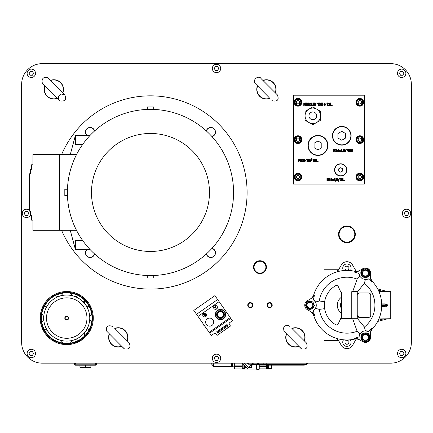 <?xml version="1.0" encoding="UTF-8"?>
<svg xmlns="http://www.w3.org/2000/svg" width="433" height="433" viewBox="0 0 433 433"><rect width="100%" height="100%" fill="white"/><g stroke="black" fill="none" stroke-linecap="round" stroke-linejoin="round"><path stroke-width="0.65" d="M21.65 84.251L21.65 342.546A20.611 20.611 0 0 0 42.261 363.157L390.739 363.157A20.611 20.611 0 0 0 411.35 342.546L411.35 84.251A20.611 20.611 0 0 0 390.739 63.64L42.261 63.64A20.611 20.611 0 0 0 21.65 84.251M269.64 302.613A2.576 2.576 0 0 1 271.87 306.477A2.576 2.576 0 0 1 267.41 306.477A2.576 2.576 0 0 1 269.64 302.613M250.317 302.613A2.576 2.576 0 0 1 252.547 306.477A2.576 2.576 0 0 1 248.087 306.477A2.576 2.576 0 0 1 250.317 302.613M346.936 225.961A8.373 8.373 0 0 1 354.189 238.518A8.373 8.373 0 0 1 339.683 238.518A8.373 8.373 0 0 1 346.936 225.961M259.979 260.742A6.441 6.441 0 0 1 265.559 270.403A6.441 6.441 0 0 1 254.398 270.403A6.441 6.441 0 0 1 259.979 260.742M259.979 261.267A5.916 5.916 0 0 1 265.104 270.143A5.916 5.916 0 0 1 254.853 270.143A5.916 5.916 0 0 1 259.979 261.267M346.936 226.481A7.848 7.848 0 0 1 353.734 238.258A7.848 7.848 0 0 1 340.138 238.258A7.848 7.848 0 0 1 346.936 226.481M250.317 303.046A2.143 2.143 0 0 1 252.168 306.255A2.143 2.143 0 0 1 248.461 306.255A2.143 2.143 0 0 1 250.317 303.046M269.64 303.046A2.143 2.143 0 0 1 271.496 306.255A2.143 2.143 0 0 1 267.789 306.255A2.143 2.143 0 0 1 269.64 303.046M251.605 365.344L251.573 367.72L249.094 367.687L249.094 366.94M249.094 367.687L251.573 367.72M249.062 367.72L249.029 367.005L249.029 367.644L248.385 367.644M253.089 363.157A4.189 4.189 0 0 1 250.317 364.207L247.898 364.207L247.292 363.157M253.424 364.532A5.477 5.477 0 0 1 250.539 365.495M243.876 364.586L243.876 368.256L244.423 368.878L234.529 368.878L234.529 366.654L241.95 366.654L241.95 365.89L234.529 365.89L234.529 366.654M234.215 363.157L234.215 368.331L234.529 368.878L244.585 369.04L244.423 367.644L247.124 367.834M234.529 365.89L234.253 363.157M242.226 363.157L241.95 365.89M259.248 368.862L266.106 368.862L266.106 366.654L259.248 366.654L259.248 368.862M266.419 368.331L266.106 368.878L259.248 368.878L259.248 364.532L259.248 365.89L266.106 365.89L266.23 365.176M249.191 367.752L248.201 367.834M246.934 367.644L244.423 367.644L244.423 365.133M243.876 368.256L242.264 368.256L241.95 368.862L241.95 366.654M259.118 364.532L259.118 369.36L256.753 369.36L256.753 364.532M256.433 364.532L256.433 369.04L256.753 369.36M266.106 365.89L266.106 366.654M242.264 363.157L242.264 368.256M251.541 367.687L251.541 365.36M253.343 363.157L252.737 364.207L250.317 364.207A4.189 4.189 0 0 1 247.546 363.157M242.448 363.157L247.66 368.369L251.503 364.532L252.921 364.532M251.503 364.532L263.843 364.532L263.843 363.157M266.923 365.176L303.782 365.176A5.153 5.153 0 0 0 307.868 363.157A5.153 5.153 0 0 1 303.782 365.176L303.782 364.532A4.509 4.509 0 0 0 307.019 363.157M263.843 365.176L263.843 364.532L266.165 364.532L266.165 363.157M213.166 363.157L213.631 366.464L210.822 363.157M231.958 363.157L231.958 366.865L232.602 366.859L232.602 363.157M268.352 368.396L267.388 368.396L267.388 365.176L267.388 368.396L266.419 368.396L266.419 365.176M271.767 365.176L271.637 368.683L268.384 368.683L268.384 365.176M268.352 365.176L268.384 368.683M271.637 365.176L271.637 368.683M90.892 367.281L88.159 367.698L85.42 367.346L85.42 365.436L86.08 365.203M84.754 365.203L85.42 365.436M85.42 367.346L82.681 367.698L79.943 367.07L79.943 365.203M90.892 367.07L90.892 365.203M96.532 363.157L96.532 364.088L96.532 363.157M96.532 364.088L96.207 364.943L95.514 365.203L75.32 365.203L74.633 364.943L74.308 363.157M96.207 364.943L95.417 364.185L75.418 364.185L74.633 364.943M79.943 367.319L80.008 367.357A5.477 0.476 0 0 0 82.681 367.698A5.477 0.476 0 0 0 88.159 367.698A5.477 0.476 0 0 0 90.833 367.357L90.892 367.319M78.476 341.009A2.576 2.576 0 0 0 79.78 340.663L78.492 341.404L78.119 341.188L78.492 341.404L79.78 340.663A2.576 2.576 0 0 0 80.738 339.705M78.492 294.732L78.119 294.954L78.492 294.732L80.982 296.167M80.738 296.437A2.576 2.576 0 0 0 79.78 295.479L78.584 294.786M81.074 296.221L81.074 296.659M92.446 316.366L92.824 316.583L92.446 316.366M92.824 316.583L92.824 319.559L92.446 319.776L92.824 319.559M49.194 299.869C49.064 299.333 43.462 307.04 44.004 307.008L47.137 305.795L49.005 303.219L49.091 299.966A25.282 25.282 0 0 1 54.975 295.69L58.092 296.616L61.123 295.631L63.245 293.033C63.456 292.524 54.39 295.463 54.85 295.761L54.975 295.69A25.282 25.282 0 0 0 49.091 299.966L49.194 299.869A25.282 25.282 0 0 1 78.557 295.717M43.663 316.48L43.663 319.662L43.663 316.48L41.822 313.795A25.282 25.282 0 0 1 44.069 306.883A25.282 25.282 0 0 0 41.822 313.795L41.844 313.654C41.427 313.297 41.422 322.829 41.844 322.482L41.822 322.347A25.282 25.282 0 0 0 44.069 329.259L44.004 329.129C43.457 329.085 49.059 336.798 49.194 336.273L49.091 336.176A25.282 25.282 0 0 0 54.975 340.446L54.85 340.381C54.379 340.668 63.445 343.618 63.245 343.109L63.104 343.088A25.282 25.282 0 0 0 70.373 343.088L70.233 343.109C70.022 343.618 79.087 340.674 78.633 340.381L78.503 340.446A25.282 25.282 0 0 0 84.386 336.176L84.283 336.273C84.413 336.809 90.015 329.102 89.474 329.129L89.409 329.259A25.282 25.282 0 0 0 91.655 322.347L91.634 322.482C92.05 322.845 92.056 313.308 91.634 313.654L91.655 313.795A25.282 25.282 0 0 0 89.409 306.883L89.474 307.008C90.021 307.051 84.424 299.338 84.283 299.869L84.386 299.966A25.282 25.282 0 0 0 78.503 295.69L78.633 295.761A25.282 25.282 0 0 1 89.436 306.932M89.474 307.008A25.282 25.282 0 0 1 91.65 322.401M91.634 322.482A25.282 25.282 0 0 1 84.343 336.214M84.283 336.273A25.282 25.282 0 0 1 70.314 343.098M70.233 343.109A25.282 25.282 0 0 1 54.921 340.419M54.85 340.381A25.282 25.282 0 0 1 44.042 329.204M44.004 329.129A25.282 25.282 0 0 1 41.833 313.736M41.844 313.654A25.282 25.282 0 0 1 49.135 299.923M78.633 295.761C79.098 295.474 70.038 292.524 70.233 293.033L72.354 295.631L70.314 294.965M43.663 319.662L41.822 322.347A25.282 25.282 0 0 0 44.069 329.259L47.137 330.347L49.005 332.923L49.091 336.176A25.282 25.282 0 0 0 54.975 340.446L58.092 339.526L61.123 340.506L63.104 343.088A25.282 25.282 0 0 0 70.373 343.088L72.354 340.506L75.385 339.526L78.503 340.446A25.282 25.282 0 0 0 84.386 336.176L84.473 332.923L86.346 330.347L89.409 329.259A25.282 25.282 0 0 0 91.655 322.347L89.815 319.662L89.815 316.48L91.655 313.795A25.282 25.282 0 0 0 89.409 306.883L86.346 305.795L84.473 303.219L84.386 299.966A25.282 25.282 0 0 0 78.503 295.69L75.385 296.616L72.354 295.631M66.742 292.789A25.282 25.282 0 0 1 70.373 293.049A25.282 25.282 0 0 0 63.104 293.049M87.607 307.533L86.346 305.795M84.473 303.219L83.206 301.482M56.052 338.86L58.092 339.526M61.123 340.506L63.169 341.172M77.431 297.282L75.385 296.616M79.78 295.479A2.576 2.576 0 0 0 78.476 295.133M55.002 295.133A2.576 2.576 0 0 0 52.745 296.437M52.501 296.167L52.409 296.659M52.409 296.221L54.986 294.732L55.364 294.954L55.078 294.786M40.745 316.528L40.745 319.608M40.653 316.583L41.032 316.366M41.032 319.776L40.653 319.559M41.005 316.767A2.576 2.576 0 0 0 41.005 319.375M52.409 339.483L52.409 339.916L53.097 340.316M52.745 339.705A2.576 2.576 0 0 0 53.697 340.663L52.409 339.916M55.364 341.188L54.986 341.404L55.364 341.188M81.074 339.483L81.074 339.916L79.78 340.663M53.697 340.663A2.576 2.576 0 0 0 55.002 341.009M54.986 294.732L53.697 295.479M66.742 291.523A26.548 26.548 0 0 1 89.728 331.342A26.548 26.548 0 0 1 43.749 331.342A26.548 26.548 0 0 1 66.742 291.523M66.742 292.302A25.764 25.764 0 0 1 89.052 330.953A25.764 25.764 0 0 1 44.426 330.953A25.764 25.764 0 0 1 66.742 292.302M66.742 297.844A20.227 20.227 0 0 1 84.256 328.182A20.227 20.227 0 0 1 49.221 328.182A20.227 20.227 0 0 1 66.742 297.844M66.742 316.139A1.932 1.932 0 0 1 68.414 319.034A1.932 1.932 0 0 1 65.064 319.034A1.932 1.932 0 0 1 66.742 316.139M66.742 316.458A1.613 1.613 0 0 1 68.133 318.877A1.613 1.613 0 0 1 65.345 318.877A1.613 1.613 0 0 1 66.742 316.458M89.815 319.662L89.815 316.48M92.473 319.375A2.576 2.576 0 0 0 92.473 316.767M211.894 136.498A4.509 4.509 0 0 0 213.036 128.184A4.509 4.509 0 0 0 206.444 131.047M94.508 131.047A4.509 4.509 0 0 0 87.921 128.184A4.509 4.509 0 0 0 86.936 135.296M86.936 249.63A4.509 4.509 0 0 0 86.941 256.006A4.509 4.509 0 0 0 94.508 253.879M206.444 253.879A4.509 4.509 0 0 0 214.016 256A4.509 4.509 0 0 0 211.894 248.434M90.172 135.296L75.434 135.296L70.26 154.619M59.651 154.619L32.924 154.619L32.924 164.756L31.636 164.756L31.636 169.265L30.348 169.265L30.348 173.774L29.379 173.774L29.379 211.152L30.348 211.152L30.348 215.661L31.636 215.661L31.636 220.17L32.924 220.17L32.924 230.307L59.651 230.307L59.651 154.619L76.5 154.619M82.757 240.613L75.434 240.613L75.434 249.63L90.172 249.63M70.26 230.307L75.434 249.63M76.5 230.307L59.651 230.307M59.716 230.307L59.716 154.619M67.386 192.474L67.386 193.086M67.391 193.713L67.402 194.287M67.429 195.142L67.445 189.243L64.809 189.243L64.809 195.684L67.445 195.684M147.258 275.496L147.258 277.975L153.699 277.975L153.699 275.496L150.37 275.556M151.415 275.55L151.702 275.55M152.248 275.54L152.779 275.523M152.806 275.523L153.13 275.512M153.147 275.512L153.417 275.507M149.964 275.556L147.501 275.502M148.665 109.392L147.258 109.435L147.258 106.956L153.699 106.956L153.699 109.435M151.106 109.376L149.731 109.376M149.531 109.376L149.25 109.381M147.258 109.435L149.694 109.376M150.998 109.37L151.712 109.381M75.434 135.296L75.434 144.313L82.757 144.313M150.478 109.37A83.093 83.093 0 0 0 78.514 234.009A83.093 83.093 0 0 0 222.438 234.009A83.093 83.093 0 0 0 150.478 109.37M86.708 249.63A4.671 4.671 0 0 0 87.872 256.904A4.671 4.671 0 0 0 94.643 254.003M206.308 254.003A4.671 4.671 0 0 0 215.477 253.213A4.671 4.671 0 0 0 212.013 248.298M212.013 136.628A4.671 4.671 0 0 0 210.828 127.443A4.671 4.671 0 0 0 206.308 130.923M94.643 130.923A4.671 4.671 0 0 0 85.842 130.252A4.671 4.671 0 0 0 86.708 135.296M61.578 230.307A96.619 96.619 0 0 0 246.231 179.543A96.619 96.619 0 0 0 61.578 154.619M150.478 133.467A58.996 58.996 0 0 0 99.384 221.961A58.996 58.996 0 0 0 201.567 221.961A58.996 58.996 0 0 0 150.478 133.467M343.104 178.293L342.59 178.293L342.59 180.87L344.392 180.87L344.392 180.355L343.104 180.355L343.104 178.293M341.139 179.581A0.514 0.514 0 0 0 340.625 180.096L340.625 180.355A0.514 0.514 0 0 0 341.139 180.87L341.653 180.87A0.514 0.514 0 0 0 342.173 180.355L342.173 180.096A0.514 0.514 0 0 0 341.653 179.581A0.514 0.514 0 0 0 342.173 179.067L342.173 178.807A0.514 0.514 0 0 0 341.653 178.293L341.139 178.293A0.514 0.514 0 0 0 340.625 178.807L340.625 179.067A0.514 0.514 0 0 0 341.139 179.581M339.18 178.163L338.081 181.194L338.444 181.324L339.542 178.299L339.18 178.163M337.307 180.485L336.279 180.485L336.279 180.87L337.513 180.87A0.438 0.438 0 0 0 337.951 180.431L337.951 179.76A0.438 0.438 0 0 0 337.513 179.322L336.663 179.322L336.663 178.677L337.951 178.677L337.951 178.293L336.279 178.293L336.279 179.711L337.307 179.711L337.307 180.485M335.629 180.453L335.348 181.324L335.986 180.453L335.629 180.453M334.698 178.293L334.038 179.083L334.373 179.365L334.698 178.975L334.698 180.87L335.164 180.87L335.164 178.293L334.698 178.293M332.945 179.901L332.441 180.87L333.118 180.236L333.794 180.87L333.296 179.901L333.794 178.937L333.118 179.571L332.441 178.937L332.945 179.901M331.575 178.293L330.541 180.225L331.575 180.225L331.575 180.87L331.959 180.87L332.219 179.841L331.959 178.293L331.575 178.293M329.708 178.293L329.042 179.083L329.378 179.365L329.708 178.975L329.708 180.87L330.168 180.87L330.168 178.293L329.708 178.293M327.375 178.293L326.937 178.293L326.937 180.87L327.375 180.87L327.375 179.013L327.841 179.819L328.306 179.013L328.306 180.87L328.744 180.87L328.744 178.293L328.306 178.293L327.841 179.094L327.375 178.293M352.094 151.366L350.963 151.366L350.963 151.886L352.354 151.886A0.411 0.411 0 0 0 352.765 151.474L352.765 150.749A0.411 0.411 0 0 0 352.354 150.338L351.634 150.338L351.477 149.975L352.765 149.823L352.765 149.309L351.374 149.309A0.411 0.411 0 0 0 350.963 149.721L350.963 150.44A0.411 0.411 0 0 0 351.374 150.852L352.094 150.852L352.094 151.366M348.868 149.748L348.868 151.447A0.438 0.438 0 0 0 349.307 151.886L350.108 151.886A0.438 0.438 0 0 0 350.546 151.447L350.546 150.906A0.438 0.438 0 0 0 350.108 150.468L349.409 150.468L349.258 149.953L350.546 149.694L350.546 149.309L349.307 149.309A0.438 0.438 0 0 0 348.868 149.748M347.905 149.309L347.239 150.099L347.575 150.381L347.905 149.991L347.905 151.886L348.365 151.886L348.365 149.309L347.905 149.309M346.108 148.86L345.004 151.886L345.366 152.015L346.47 148.99L346.108 148.86M344.073 151.496L343.039 151.496L343.039 151.886L344.278 151.886A0.438 0.438 0 0 0 344.717 151.447L344.717 150.776A0.438 0.438 0 0 0 344.278 150.338L343.429 150.338L343.429 149.694L344.717 149.694L344.717 149.309L343.039 149.309L343.039 150.722L344.073 150.722L344.073 151.496M342.395 151.463L342.108 152.34L342.752 151.463L342.395 151.463M341.464 149.309L340.798 150.099L341.134 150.381L341.464 149.991L341.464 151.886L341.924 151.886L341.924 149.309L341.464 149.309M339.71 150.917L339.207 151.886L339.883 151.252L340.56 151.886L340.057 150.917L340.56 149.953L339.883 150.581L339.207 149.953L339.71 150.917M338.4 149.309L337.372 151.241L338.4 151.241L338.4 151.886L338.79 151.886L339.044 150.852L338.79 149.309L338.4 149.309M316.853 158.971L316.339 158.971L316.339 161.547L318.147 161.547L318.147 161.033L316.853 161.033L316.853 158.971M314.829 160.259A0.514 0.514 0 0 0 314.309 160.773L314.309 161.033A0.514 0.514 0 0 0 314.829 161.547L315.343 161.547A0.514 0.514 0 0 0 315.857 161.033L315.857 160.773A0.514 0.514 0 0 0 315.343 160.259A0.514 0.514 0 0 0 315.857 159.745L315.857 159.485A0.514 0.514 0 0 0 315.343 158.971L314.829 158.971A0.514 0.514 0 0 0 314.309 159.485L314.309 159.745A0.514 0.514 0 0 0 314.829 160.259M313.443 158.971L312.778 159.761L313.113 160.042L313.443 159.653L313.443 161.547L313.903 161.547L313.903 158.971L313.443 158.971M311.646 158.521L310.542 161.547L310.905 161.677L312.009 158.651L311.646 158.521M309.644 161.157L308.61 161.157L308.61 161.547L309.849 161.547A0.438 0.438 0 0 0 310.288 161.108L310.288 160.437A0.438 0.438 0 0 0 309.849 159.999L309 159.999L309 159.355L310.288 159.355L310.288 158.971L308.61 158.971L308.61 160.389L309.644 160.389L309.644 161.157M307.933 161.125L307.647 162.002L308.291 161.125L307.933 161.125M307.002 158.971L306.337 159.761L306.672 160.042L307.002 159.653L307.002 161.547L307.462 161.547L307.462 158.971L307.002 158.971M305.249 160.578L304.745 161.547L305.422 160.914L306.099 161.547L305.595 160.578L306.099 159.615L305.422 160.242L304.745 159.615L305.249 160.578M302.386 159.88A0.774 0.774 0 0 0 301.687 158.971A0.774 0.774 0 0 0 300.848 159.745L301.184 159.745A0.438 0.438 0 0 1 301.612 159.306A0.438 0.438 0 0 1 302.061 159.717L300.848 161.547L302.396 161.547L302.396 161.157L301.308 161.157L302.386 159.88M299.062 158.971L298.629 158.971L298.629 161.547L299.062 161.547L299.062 159.69L299.528 160.491L299.993 159.69L299.993 161.547L300.432 161.547L300.432 158.971L299.993 158.971L299.528 159.772L299.062 158.971M302.764 159.409L302.764 161.108A0.438 0.438 0 0 0 303.203 161.547L303.998 161.547A0.438 0.438 0 0 0 304.437 161.108L304.437 160.567A0.438 0.438 0 0 0 303.998 160.129L303.306 160.129L303.149 159.615L304.437 159.355L304.437 158.971L303.203 158.971A0.438 0.438 0 0 0 302.764 159.409M337.199 150.213A0.774 0.774 0 0 0 336.506 149.309A0.774 0.774 0 0 0 335.667 150.078L335.997 150.078A0.438 0.438 0 0 1 336.425 149.645A0.438 0.438 0 0 1 336.874 150.056L335.667 151.886L337.21 151.886L337.21 151.496L336.122 151.496L337.199 150.213M333.848 149.309L333.41 149.309L333.41 151.886L333.848 151.886L333.848 150.029L334.314 150.83L334.774 150.029L334.774 151.886L335.212 151.886L335.212 149.309L334.774 149.309L334.314 150.11L333.848 149.309M330.931 102.93L330.417 102.93L330.417 105.506L332.219 105.506L332.219 104.992L330.931 104.992L330.931 102.93M329.886 103.839A0.774 0.774 0 0 0 329.194 102.935A0.774 0.774 0 0 0 328.355 103.704L328.69 103.704A0.438 0.438 0 0 1 329.112 103.265A0.438 0.438 0 0 1 329.562 103.676L328.355 105.506L329.897 105.506L329.897 105.122L328.809 105.122L329.886 103.839M327.451 102.93L326.791 103.72L327.126 104.001L327.451 103.611L327.451 105.506L327.916 105.506L327.916 102.93L327.451 102.93M323.879 104.25L323.879 104.667L324.712 104.667L324.712 105.506L325.134 105.506L325.134 104.667L325.968 104.667L325.968 104.25L325.134 104.25L325.134 103.411L324.712 103.411L324.712 104.25L323.879 104.25M322.147 104.992L321.01 104.992L321.01 105.506L322.401 105.506A0.411 0.411 0 0 0 322.812 105.095L322.812 104.375A0.411 0.411 0 0 0 322.401 103.958L321.681 103.958L321.524 103.601L322.812 103.444L322.812 102.93L321.421 102.93A0.411 0.411 0 0 0 321.01 103.341L321.01 104.066A0.411 0.411 0 0 0 321.421 104.477L322.147 104.477L322.147 104.992M318.845 103.547L318.845 104.889A0.617 0.617 0 0 0 319.462 105.506L319.9 105.506A0.617 0.617 0 0 0 320.523 104.889L320.523 103.547A0.617 0.617 0 0 0 319.9 102.93L319.462 102.93A0.617 0.617 0 0 0 318.845 103.547M317.952 102.93L317.286 103.72L317.622 104.001L317.952 103.611L317.952 105.506L318.412 105.506L318.412 102.93L317.952 102.93M315.928 102.8L314.829 105.831L315.192 105.961L316.29 102.935L315.928 102.8M314.12 105.122L313.216 105.122L313.216 105.506L314.326 105.506A0.438 0.438 0 0 0 314.764 105.067L314.764 104.396A0.438 0.438 0 0 0 314.326 103.958L313.6 103.958L313.6 103.314L314.764 103.314L314.764 102.93L313.216 102.93L313.216 104.348L314.12 104.348L314.12 105.122M312.604 105.089L312.317 105.966L312.956 105.089L312.604 105.089M311.668 102.93L311.008 103.72L311.343 104.001L311.668 103.611L311.668 105.506L312.133 105.506L312.133 102.93L311.668 102.93M309.757 104.537L309.254 105.506L309.931 104.873L310.607 105.506L310.104 104.537L310.607 103.574L309.931 104.207L309.254 103.574L309.757 104.537M307.803 104.218A0.514 0.514 0 0 0 307.289 104.732L307.289 104.992A0.514 0.514 0 0 0 307.803 105.506L308.323 105.506A0.514 0.514 0 0 0 308.837 104.992L308.837 104.732A0.514 0.514 0 0 0 308.323 104.218A0.514 0.514 0 0 0 308.837 103.704L308.837 103.444A0.514 0.514 0 0 0 308.323 102.93L307.803 102.93A0.514 0.514 0 0 0 307.289 103.444L307.289 103.704A0.514 0.514 0 0 0 307.803 104.218M306.515 102.93L305.855 103.72L306.191 104.001L306.515 103.611L306.515 105.506L306.981 105.506L306.981 102.93L306.515 102.93M304.22 102.93L303.782 102.93L303.782 105.506L304.22 105.506L304.22 103.649L304.68 104.456L305.146 103.649L305.146 105.506L305.584 105.506L305.584 102.93L305.146 102.93L304.68 103.731L304.22 102.93M364.326 184.09L364.326 95.2L293.471 95.2L293.471 184.09L364.326 184.09M307.803 103.823L308.166 103.98L308.323 103.514L307.96 103.357L307.803 103.823M307.803 104.613L307.96 105.078L308.323 104.921L308.166 104.461L307.803 104.613M319.218 104.683A0.384 0.384 0 0 0 319.608 105.067L319.76 105.067A0.384 0.384 0 0 0 320.149 104.683L320.149 103.752A0.384 0.384 0 0 0 319.76 103.368L319.608 103.368A0.384 0.384 0 0 0 319.218 103.752L319.218 104.683M303.149 160.903L303.793 161.157L304.053 160.773L303.409 160.513L303.149 160.903M314.829 159.864L315.186 160.015L315.343 159.555L314.98 159.398L314.829 159.864M314.829 160.654L314.98 161.114L315.343 160.962L315.186 160.497L314.829 160.654M337.805 150.852L338.4 150.852L338.4 149.959L337.805 150.852M349.258 151.241L349.902 151.496L350.156 151.112L349.512 150.852L349.258 151.241M330.98 179.841L331.575 179.841L331.575 178.943L330.98 179.841M341.139 179.186L341.502 179.343L341.653 178.878L341.296 178.721L341.139 179.186M341.139 179.976L341.296 180.442L341.653 180.285L341.502 179.819L341.139 179.976M361.431 138.717L361.431 140.573L359.818 141.504L358.21 140.573L358.21 138.717L359.818 137.786L361.431 138.717M361.431 176.074L361.431 177.936L359.818 178.867L358.21 177.936L358.21 176.074L359.818 175.143L361.431 176.074M299.593 176.074L299.593 177.936L297.985 178.867L296.372 177.936L296.372 176.074L297.985 175.143L299.593 176.074M361.431 101.354L361.431 103.216L359.818 104.147L358.21 103.216L358.21 101.354L359.818 100.429L361.431 101.354M299.593 138.717L299.593 140.573L297.985 141.504L296.372 140.573L296.372 138.717L297.985 137.786L299.593 138.717M299.593 101.354L299.593 103.216L297.985 104.147L296.372 103.216L296.372 101.354L297.985 100.429L299.593 101.354M359.818 173.14A3.865 3.865 0 0 1 363.168 178.937A3.865 3.865 0 0 1 356.473 178.937A3.865 3.865 0 0 1 359.818 173.14M359.818 173.785A3.22 3.22 0 0 1 362.61 178.618A3.22 3.22 0 0 1 357.03 178.618A3.22 3.22 0 0 1 359.818 173.785A3.22 3.22 0 0 1 362.61 178.618A3.22 3.22 0 0 1 357.03 178.618A3.22 3.22 0 0 1 359.818 173.785M359.818 135.778A3.865 3.865 0 0 1 363.168 141.58A3.865 3.865 0 0 1 356.473 141.58A3.865 3.865 0 0 1 359.818 135.778M359.818 136.422A3.22 3.22 0 0 1 362.61 141.255A3.22 3.22 0 0 1 357.03 141.255A3.22 3.22 0 0 1 359.818 136.422A3.22 3.22 0 0 1 362.61 141.255A3.22 3.22 0 0 1 357.03 141.255A3.22 3.22 0 0 1 359.818 136.422M359.818 98.421A3.865 3.865 0 0 1 363.168 104.218A3.865 3.865 0 0 1 356.473 104.218A3.865 3.865 0 0 1 359.818 98.421M359.818 99.065A3.22 3.22 0 0 1 362.61 103.898A3.22 3.22 0 0 1 357.03 103.898A3.22 3.22 0 0 1 359.818 99.065A3.22 3.22 0 0 1 362.61 103.898A3.22 3.22 0 0 1 357.03 103.898A3.22 3.22 0 0 1 359.818 99.065M297.985 173.14A3.865 3.865 0 0 1 301.33 178.937A3.865 3.865 0 0 1 294.635 178.937A3.865 3.865 0 0 1 297.985 173.14M297.985 173.785A3.22 3.22 0 0 1 300.773 178.618A3.22 3.22 0 0 1 295.192 178.618A3.22 3.22 0 0 1 297.985 173.785A3.22 3.22 0 0 1 300.773 178.618A3.22 3.22 0 0 1 295.192 178.618A3.22 3.22 0 0 1 297.985 173.785M297.985 135.778A3.865 3.865 0 0 1 301.33 141.58A3.865 3.865 0 0 1 294.635 141.58A3.865 3.865 0 0 1 297.985 135.778M297.985 136.422A3.22 3.22 0 0 1 300.773 141.255A3.22 3.22 0 0 1 295.192 141.255A3.22 3.22 0 0 1 297.985 136.422A3.22 3.22 0 0 1 300.773 141.255A3.22 3.22 0 0 1 295.192 141.255A3.22 3.22 0 0 1 297.985 136.422M297.985 98.421A3.865 3.865 0 0 1 301.33 104.218A3.865 3.865 0 0 1 294.635 104.218A3.865 3.865 0 0 1 297.985 98.421M297.985 99.065A3.22 3.22 0 0 1 300.773 103.898A3.22 3.22 0 0 1 295.192 103.898A3.22 3.22 0 0 1 297.985 99.065A3.22 3.22 0 0 1 300.773 103.898A3.22 3.22 0 0 1 295.192 103.898A3.22 3.22 0 0 1 297.985 99.065M312.799 124.736L308.935 122.507L312.799 124.736L316.664 122.507A7.729 7.729 0 0 0 320.528 115.811L320.528 120.277L316.664 122.507L320.528 120.277L320.528 111.351L312.799 106.886L316.664 109.116A7.729 7.729 0 0 1 320.528 115.811L320.528 111.351M316.664 122.507A7.729 7.729 0 0 1 308.935 122.507L305.07 120.277L305.07 111.351L308.935 109.116L305.07 111.351L305.07 115.811A7.729 7.729 0 0 1 308.935 109.116L312.799 106.886M305.552 120.553L308.448 122.225M320.047 111.07L317.145 109.397M308.935 109.116A7.729 7.729 0 0 1 316.664 109.116M305.07 120.277L305.07 115.811A7.729 7.729 0 0 0 308.935 122.507M312.799 119.676A3.865 3.865 0 0 1 309.449 113.879A3.865 3.865 0 0 1 316.144 113.879A3.865 3.865 0 0 1 312.799 119.676M317.952 140.979L314.087 143.209L314.087 147.675L317.952 149.905L321.816 147.675L321.816 143.209L317.952 140.979M307.966 145.445A9.986 9.986 0 0 1 322.942 136.796A9.986 9.986 0 0 1 322.942 154.088A9.986 9.986 0 0 1 307.966 145.445A9.986 9.986 0 0 1 322.942 136.796A9.986 9.986 0 0 1 322.942 154.088A9.986 9.986 0 0 1 307.966 145.445M340.69 167.69L338.758 168.805L338.758 171.035L340.69 172.15L342.622 171.035L342.622 168.805L340.69 167.69M334.568 169.92A6.122 6.122 0 0 1 343.748 164.621A6.122 6.122 0 0 1 343.748 175.219A6.122 6.122 0 0 1 334.568 169.92A6.122 6.122 0 0 1 343.748 164.621A6.122 6.122 0 0 1 343.748 175.219A6.122 6.122 0 0 1 334.568 169.92M341.783 131.318L337.919 133.548L337.919 138.013L341.783 140.243L345.648 138.013L345.648 133.548L341.783 131.318M332.441 135.778A9.342 9.342 0 0 1 346.454 127.692A9.342 9.342 0 0 1 346.454 143.87A9.342 9.342 0 0 1 332.441 135.778A9.342 9.342 0 0 1 346.454 127.692A9.342 9.342 0 0 1 346.454 143.87A9.342 9.342 0 0 1 332.441 135.778M337.599 338.693L337.599 340.614L324.068 340.614L324.068 331.397A34.781 34.781 0 0 1 313.844 315.906A8.373 8.373 0 0 0 310.066 311.235M354.199 271.172A8.373 8.373 0 0 0 360.137 270.235M337.599 338.931L341.361 345.447A6.441 6.441 0 0 0 352.516 345.447L356.224 339.023M356.224 271.35L352.516 264.931A6.441 6.441 0 0 0 341.361 264.931L337.599 271.442M371.427 329.02L370.913 330.384A34.781 34.781 0 0 0 370.913 279.989L371.909 282.229A33.926 33.926 0 0 0 368.342 278.868L365.376 279.55L364.402 283.328A27.983 27.983 0 0 1 364.402 327.05L365.376 330.823L368.342 331.505A33.926 33.926 0 0 0 371.909 328.144A8.373 8.373 0 0 0 370.61 332.631L370.61 337.264A5.153 5.153 0 0 1 362.881 341.724L358.865 339.407A8.373 8.373 0 0 0 354.335 338.292A33.926 33.926 0 0 0 359.027 336.885L359.92 333.973L361.1 332.517L363.081 331.277L365.376 330.823A6.441 6.441 0 0 1 368.321 331.494M359.027 336.885A6.441 6.441 0 0 1 359.92 333.973L357.133 331.245A27.983 27.983 0 0 1 319.273 309.384L315.516 308.339L313.443 310.564A33.926 33.926 0 0 0 314.569 315.338A8.373 8.373 0 0 0 311.332 311.966L307.322 309.649A5.153 5.153 0 0 1 307.322 300.724L311.332 298.407A8.373 8.373 0 0 0 314.569 295.041A33.926 33.926 0 0 0 313.443 299.809L315.516 302.039L316.187 303.787L316.274 306.126L315.516 308.339A6.441 6.441 0 0 1 313.465 310.553M364.402 327.05L357.241 318.32M352.668 318.715L357.133 331.245M313.443 299.809A6.441 6.441 0 0 1 315.516 302.039L319.273 300.989A27.983 27.983 0 0 1 357.133 279.128L359.92 276.406L359.027 273.488A33.926 33.926 0 0 0 354.335 272.081A8.373 8.373 0 0 0 358.865 270.966L362.881 268.649A5.153 5.153 0 0 1 370.61 273.109L370.61 277.742A8.373 8.373 0 0 0 371.909 282.229M324.663 301.714L319.273 300.989M324.393 305.308L324.663 308.664L319.273 309.384M306.678 303.327L309.898 301.471L306.678 303.327L306.678 307.046L309.898 308.908L313.119 307.046L309.898 308.908M307.002 305.189A2.901 2.901 0 0 1 311.349 302.678A2.901 2.901 0 0 1 311.349 307.695A2.901 2.901 0 0 1 307.002 305.189M313.119 307.046L313.119 303.327L309.898 301.471M314.049 314.482L313.124 313.357A34.781 34.781 0 0 0 356.77 338.552M356.126 338.411L354.335 338.292M359.027 273.515A6.441 6.441 0 0 0 359.92 276.406L362.237 278.69L365.376 279.55A6.441 6.441 0 0 0 368.342 278.868M314.569 295.041L313.124 297.022A34.781 34.781 0 0 1 356.77 271.821M360.137 340.143A8.373 8.373 0 0 0 354.199 339.201M324.068 278.976L324.068 269.759L337.599 269.759L337.599 271.68M357.241 315.581L359.45 317.427L368.499 317.427A2.257 2.252 90 0 0 370.751 315.17L370.751 295.203A2.257 2.252 90 0 0 368.499 292.946L359.493 292.946A2.257 2.252 90 0 0 357.241 295.095M357.241 315.284A2.257 2.252 90 0 0 359.493 317.427M341.464 293.444L338.265 286.586A1.932 1.932 0 0 0 335.537 285.737A22.543 22.543 0 0 0 335.537 324.636A1.932 1.932 0 0 0 338.265 323.787L341.464 316.929M341.464 313.151A1.932 1.932 0 0 0 341.453 313.14A9.661 9.661 0 0 1 341.453 297.233A1.932 1.932 0 0 0 341.464 297.227M335.537 285.737L335.894 285.574M336.295 285.488L336.695 285.482M338.265 323.787L338.059 324.128M337.783 324.425L337.459 324.653M336.695 324.891L336.295 324.891M335.9 324.804L335.537 324.636M384.71 303.901L381.695 303.901L384.71 303.901L387.584 304.864L387.584 305.509L384.71 306.477L381.695 306.477L384.71 306.477M378.274 320.279L383.649 318.84L378.875 318.964L390.739 318.715L390.739 291.658L387.551 291.582L377.69 288.941L387.551 291.582L378.875 291.409M386.258 306.331L387.032 306.099M386.274 304.042L385.522 303.934M385.473 303.928L384.834 303.901M387.535 318.796L377.69 321.438L387.551 318.796M365.457 276.833L368.678 274.971L368.678 271.253L365.457 269.391L362.237 271.253L362.237 274.971L365.457 276.833M365.457 340.982L362.237 339.12L362.237 335.402L365.457 333.545L368.678 335.402L368.678 339.12L365.457 340.982L368.678 339.12M357.133 279.128L352.668 291.658M357.241 292.059L364.402 283.328M341.464 308.583A6.441 6.441 0 0 1 341.464 301.796M310.066 299.138A8.373 8.373 0 0 0 313.844 294.467M370.61 276.281A8.373 8.373 0 0 0 372.764 281.888M370.61 334.092A8.373 8.373 0 0 1 372.764 328.485A34.781 34.781 0 0 1 370.913 330.384M359.493 292.946L357.241 294.792M362.556 273.109A2.901 2.901 0 0 1 366.903 270.603A2.901 2.901 0 0 1 366.903 275.621A2.901 2.901 0 0 1 362.556 273.109M362.556 337.264A2.901 2.901 0 0 1 366.903 334.752A2.901 2.901 0 0 1 366.903 339.775A2.901 2.901 0 0 1 362.556 337.264M350.351 339.802A4.189 4.189 0 0 1 344.148 345.345A4.189 4.189 0 0 1 343.521 339.802M346.936 344.457L348.868 343.342L348.868 341.107L346.936 339.992L345.004 341.107L345.004 343.342L346.936 344.457M343.521 270.571A4.189 4.189 0 0 1 346.936 263.962A4.189 4.189 0 0 1 350.351 270.571M346.936 270.381L348.868 269.266L348.868 267.037L346.936 265.916L345.004 267.037L345.004 269.266L346.936 270.381M357.241 318.715L357.241 291.658L351.769 291.658L351.769 318.715L357.241 318.715M351.769 318.39L341.464 318.39L341.464 291.983L351.769 291.983M45.037 86.048A9.439 9.439 0 0 0 57.21 98.226M44.864 85.875A9.661 9.661 0 0 0 57.383 98.399M62.85 92.933A9.661 9.661 0 0 0 50.325 80.408M62.677 92.759A9.439 9.439 0 0 0 50.504 80.581M109.452 334.038A9.439 9.439 0 0 0 121.624 346.216M109.273 333.865A9.661 9.661 0 0 0 121.797 346.389M127.264 340.923A9.661 9.661 0 0 0 114.74 328.398M127.091 340.749A9.439 9.439 0 0 0 114.913 328.571M257.597 86.048A9.439 9.439 0 0 0 269.775 98.226M257.424 85.875A9.661 9.661 0 0 0 269.948 98.399M275.415 92.933A9.661 9.661 0 0 0 262.891 80.408M275.242 92.759A9.439 9.439 0 0 0 263.064 80.581M286.586 334.038A9.439 9.439 0 0 0 298.759 346.216M286.413 333.865A9.661 9.661 0 0 0 298.932 346.389M304.399 340.923A9.661 9.661 0 0 0 291.88 328.398M304.226 340.749A9.439 9.439 0 0 0 292.053 328.571M224.938 309.963L225.858 310.391L225.945 311.397M204.841 326.179L203.921 325.751L203.835 324.745M204.831 314.634L204.522 314.19L204.046 314.688L204.387 314.943L204.831 314.634M205.383 315.419L205.074 314.98L204.598 315.478L204.939 315.733L205.383 315.419M204.674 313.622L203.754 314.271A0.449 0.449 0 0 0 203.64 314.899L203.77 315.083A0.449 0.449 0 0 0 204.398 315.192A0.449 0.449 0 0 0 204.289 315.819L204.419 316.003A0.449 0.449 0 0 0 205.047 316.117L205.967 315.468L204.674 313.622M215.656 307.652L215.493 307.084L215.179 307.306L215.656 307.652M214.887 307.1L214.303 307.094L216.24 308.491L215.596 306.191L214.887 307.1M205.789 316.583A1.932 1.932 0 0 0 205.496 313.248A1.932 1.932 0 0 0 202.752 315.164A1.932 1.932 0 0 0 205.789 316.583M216.603 309.005A1.932 1.932 0 0 0 216.311 305.671A1.932 1.932 0 0 0 213.572 307.592A1.932 1.932 0 0 0 216.603 309.005M211.975 325.421A4.027 4.027 0 0 0 211.369 318.471A4.027 4.027 0 0 0 205.653 322.471A4.027 4.027 0 0 0 211.975 325.421M217.875 333.28L216.765 331.7L227.054 324.496L228.164 326.076L227.32 326.666L228.056 327.721L230.486 326.022L229.376 324.441A1.288 1.288 0 0 1 229.69 322.645L232.461 320.707L230.8 318.331L209.696 333.112L211.358 335.483L214.129 333.545A1.288 1.288 0 0 1 215.921 333.859L217.03 335.445L219.455 333.746L218.719 332.69L217.875 333.28M217.723 333.069L228.012 325.865M217.209 332.333L227.498 325.123M219.455 333.746L228.056 327.721M230.248 317.541L209.139 332.317L198.011 316.426L196.533 314.315L217.642 299.539L214.914 295.642L193.805 310.423L196.533 314.315L217.642 299.539L230.248 317.541M209.826 333.02L209.274 332.225M230.67 318.423L230.112 317.633M216.765 331.7L227.054 324.496M224.705 311.592A5.153 5.153 0 0 1 220.933 319.678A5.153 5.153 0 0 1 215.813 312.372A5.153 5.153 0 0 1 224.705 311.592M224.44 311.776A4.833 4.833 0 0 1 220.906 319.359A4.833 4.833 0 0 1 216.105 312.507A4.833 4.833 0 0 1 224.44 311.776M223.65 312.328A3.865 3.865 0 0 1 220.819 318.396A3.865 3.865 0 0 1 216.982 312.913A3.865 3.865 0 0 1 223.65 312.328M223.385 312.512A3.545 3.545 0 0 1 220.792 318.076A3.545 3.545 0 0 1 217.274 313.048A3.545 3.545 0 0 1 223.385 312.512M223.255 312.61A3.383 3.383 0 0 1 220.776 317.914A3.383 3.383 0 0 1 217.42 313.119A3.383 3.383 0 0 1 223.255 312.61M222.99 312.794A3.058 3.058 0 0 1 220.749 317.595A3.058 3.058 0 0 1 217.712 313.254A3.058 3.058 0 0 1 222.99 312.794M35.501 353.496A4.189 4.189 0 0 1 29.217 357.122A4.189 4.189 0 0 1 29.217 349.869A4.189 4.189 0 0 1 35.501 353.496M29.081 353.496L30.196 355.428L32.426 355.428L33.541 353.496L32.426 351.564L30.196 351.564L29.081 353.496M405.873 353.496A4.189 4.189 0 0 1 399.594 357.122A4.189 4.189 0 0 1 399.594 349.869A4.189 4.189 0 0 1 405.873 353.496M399.459 353.496L400.574 355.428L402.804 355.428L403.919 353.496L402.804 351.564L400.574 351.564L399.459 353.496M35.501 73.301A4.189 4.189 0 0 1 29.217 76.928A4.189 4.189 0 0 1 29.217 69.675A4.189 4.189 0 0 1 35.501 73.301M29.081 73.301L30.196 75.234L32.426 75.234L33.541 73.301L32.426 71.369L30.196 71.369L29.081 73.301M405.873 73.301A4.189 4.189 0 0 1 399.594 76.928A4.189 4.189 0 0 1 399.594 69.675A4.189 4.189 0 0 1 405.873 73.301M399.459 73.301L400.574 75.234L402.804 75.234L403.919 73.301L402.804 71.369L400.574 71.369L399.459 73.301M30.348 215.006A4.189 4.189 0 0 1 24.405 217.036A4.189 4.189 0 0 1 23.128 210.893A4.189 4.189 0 0 1 29.379 210.378M30.018 211.152A4.189 4.189 0 0 1 30.348 211.786M24.248 213.399L25.363 215.331L27.598 215.331L28.713 213.399L27.598 211.466L25.363 211.466L24.248 213.399M220.689 358.329A4.189 4.189 0 0 1 214.405 361.956A4.189 4.189 0 0 1 214.405 354.703A4.189 4.189 0 0 1 220.689 358.329M214.27 358.329L215.385 360.261L217.615 360.261L218.73 358.329L217.615 356.397L215.385 356.397L214.27 358.329M220.689 68.468A4.189 4.189 0 0 1 214.405 72.094A4.189 4.189 0 0 1 214.405 64.842A4.189 4.189 0 0 1 220.689 68.468M214.27 68.468L215.385 70.4L217.615 70.4L218.73 68.468L217.615 66.536L215.385 66.536L214.27 68.468M410.706 213.399A4.189 4.189 0 0 1 404.427 217.025A4.189 4.189 0 0 1 404.427 209.772A4.189 4.189 0 0 1 410.706 213.399M404.287 213.399L405.402 215.331L407.637 215.331L408.752 213.399L407.637 211.466L405.402 211.466L404.287 213.399M266.993 363.157L266.993 364.532L266.165 364.532A0.644 0.411 -90 0 0 266.576 365.176M258.29 363.157L258.29 364.532M257.462 363.157L257.462 364.532M248.574 367.46L244.272 363.157M266.993 365.176L266.993 364.532L303.782 364.532M231.639 363.157L231.639 366.464L231.958 366.783M75.418 363.157L75.418 364.185M95.417 363.157L95.417 364.185M66.742 295.041A23.03 23.03 0 0 1 86.681 329.583A23.03 23.03 0 0 1 46.796 329.583A23.03 23.03 0 0 1 66.742 295.041M359.818 174.169A2.836 2.836 0 0 1 362.275 178.423A2.836 2.836 0 0 1 357.366 178.423A2.836 2.836 0 0 1 359.818 174.169M359.818 136.812A2.836 2.836 0 0 1 362.275 141.061A2.836 2.836 0 0 1 357.366 141.061A2.836 2.836 0 0 1 359.818 136.812M359.818 99.449A2.836 2.836 0 0 1 362.275 103.704A2.836 2.836 0 0 1 357.366 103.704A2.836 2.836 0 0 1 359.818 99.449M297.985 174.169A2.836 2.836 0 0 1 300.437 178.423A2.836 2.836 0 0 1 295.528 178.423A2.836 2.836 0 0 1 297.985 174.169M297.985 136.812A2.836 2.836 0 0 1 300.437 141.061A2.836 2.836 0 0 1 295.528 141.061A2.836 2.836 0 0 1 297.985 136.812M297.985 99.449A2.836 2.836 0 0 1 300.437 103.704A2.836 2.836 0 0 1 295.528 103.704A2.836 2.836 0 0 1 297.985 99.449M308.258 145.445A9.694 9.694 0 0 1 322.796 137.044A9.694 9.694 0 0 1 322.796 153.839A9.694 9.694 0 0 1 308.258 145.445M334.796 169.92A5.894 5.894 0 0 1 343.634 164.816A5.894 5.894 0 0 1 343.634 175.024A5.894 5.894 0 0 1 334.796 169.92M332.701 135.778A9.082 9.082 0 0 1 346.324 127.914A9.082 9.082 0 0 1 346.324 143.648A9.082 9.082 0 0 1 332.701 135.778M305.736 305.189A4.162 4.162 0 0 1 311.982 301.579A4.162 4.162 0 0 1 311.982 308.794A4.162 4.162 0 0 1 305.736 305.189M361.29 273.109A4.162 4.162 0 0 1 367.536 269.505A4.162 4.162 0 0 1 367.536 276.719A4.162 4.162 0 0 1 361.29 273.109M361.29 337.264A4.162 4.162 0 0 1 367.536 333.659A4.162 4.162 0 0 1 367.536 340.868A4.162 4.162 0 0 1 361.29 337.264M378.274 290.094L383.649 291.533M381.717 305.509L387.584 305.509M381.717 304.864L387.584 304.864M198.011 316.426L219.12 301.649M259.248 368.878L259.118 369.36M256.433 369.04L244.585 369.04M231.639 366.464L213.631 366.464M234.215 366.805L232.602 366.859M75.32 365.203L95.514 365.203M305.325 305.189L309.828 309.757L314.472 305.33L309.968 300.616L305.325 305.189M360.884 273.109C360.332 278.684 370.128 279.307 370.031 273.109C369.874 265.986 360.04 268.563 360.884 273.109M360.884 337.264C360.987 340.592 363.163 341.973 367.4 341.399C370.139 339.683 370.697 337.372 369.068 334.46C369.419 332.522 360.873 331.305 360.884 337.264M64.788 94.865L48.556 78.698M59.321 100.332L58.672 99.471L58.417 96.299L60.853 93.929L64.788 94.87C66.677 99.612 65.096 101.625 60.041 100.9L42.358 83.223C40.697 76.581 47.105 76.354 48.393 78.47L48.393 78.47M120.969 345.556L124.455 348.89C129.51 349.615 131.091 347.607 129.202 342.86L115.573 329.232M112.802 326.46C107.725 324.788 105.717 326.368 106.772 331.213L123.735 348.327M271.886 100.337L272.601 100.9C277.661 101.625 279.242 99.612 277.353 94.87L260.953 78.47C259.459 75.342 252.526 78.557 254.923 83.223L269.115 97.566M298.104 345.556L301.59 348.89C306.645 349.615 308.226 347.607 306.337 342.86L292.708 329.232M289.942 326.46L288.232 325.47L285.401 325.778L283.593 327.824L283.913 331.213L300.87 348.327"/></g></svg>
